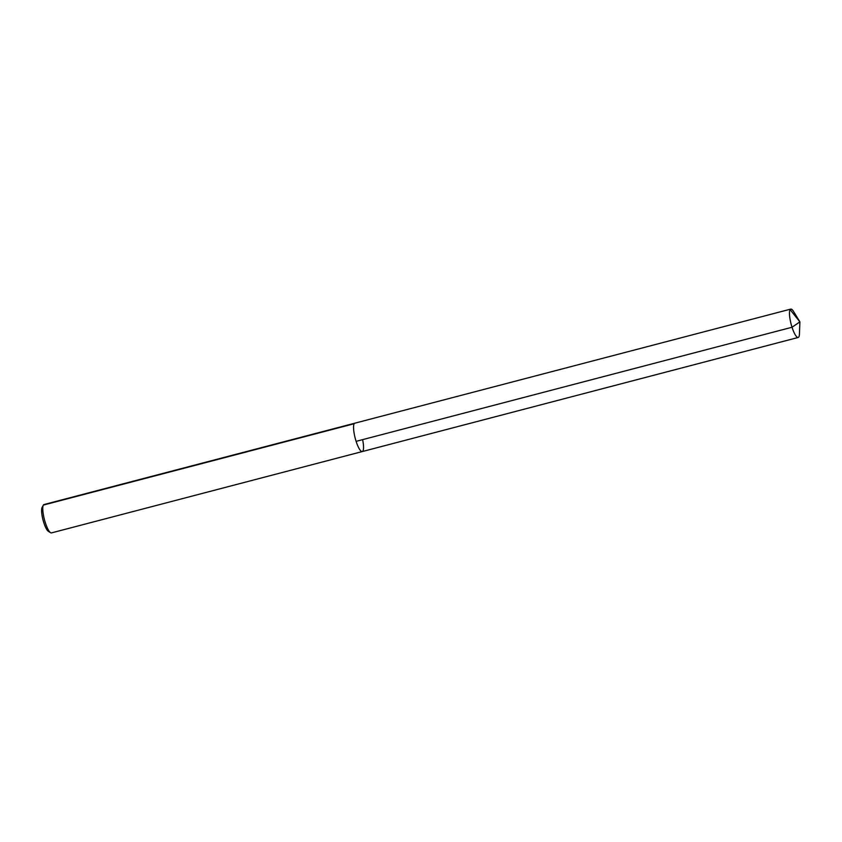 <?xml version="1.0" encoding="UTF-8"?>
<svg xmlns="http://www.w3.org/2000/svg" width="842" height="842" viewBox="0 0 842 842"><rect width="100%" height="100%" fill="white"/><g stroke="black" fill="none" stroke-linecap="round" stroke-linejoin="round"><path stroke-width="1.26" d="M43.352 505.158A14.672 3.452 75.3 0 0 44.426 519.588A14.672 3.452 75.3 0 0 50.562 532.691L48.341 531.313A12.714 2.989 75.3 0 1 43.026 519.956A12.714 2.989 75.3 0 1 42.1 507.442L43.352 505.158A14.672 3.452 75.3 0 1 44.047 504.526L354.829 423.189A14.672 3.452 75.3 0 0 355.208 438.25A14.672 3.452 75.3 0 0 362.26 451.565A14.672 3.452 75.3 0 0 362.902 451.028A14.672 3.452 75.3 0 0 362.618 439.64M50.562 532.691A14.672 3.452 75.3 0 0 51.478 532.902L798.184 337.474A14.672 3.452 75.3 0 0 798.826 336.937A14.672 3.452 75.3 0 0 799.447 333.948L799.9 321.865L792.027 327.254L356.113 441.345A14.672 3.452 75.3 0 1 354.829 423.189A14.672 3.452 75.3 0 0 355.208 438.25A14.672 3.452 75.3 0 0 362.26 451.565M792.027 327.254A14.672 3.452 75.3 0 1 790.754 309.098L354.829 423.189L790.754 309.098A14.672 3.452 75.3 0 1 793.585 311.551L799.9 321.865L790.112 309.635L799.9 321.865L793.585 311.551A14.672 3.452 75.3 0 0 790.754 309.098A14.672 3.452 75.3 0 0 790.112 309.635A14.672 3.452 75.3 0 0 791.564 325.717A14.672 3.452 75.3 0 0 798.184 337.474M354.187 423.726L43.405 505.063"/></g></svg>
